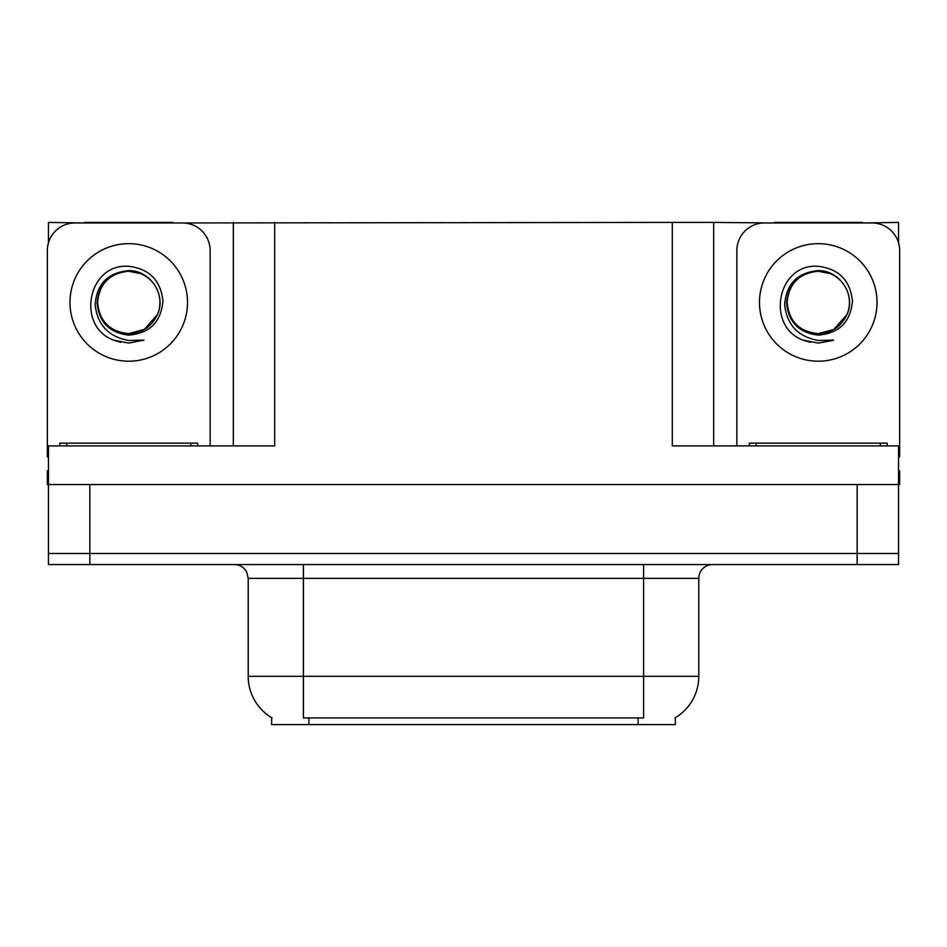 <?xml version="1.0" encoding="UTF-8"?>
<svg xmlns="http://www.w3.org/2000/svg" width="947" height="947" viewBox="0 0 947 947"><rect width="100%" height="100%" fill="white"/><g stroke="black" fill="none" stroke-linecap="round" stroke-linejoin="round"><path stroke-width="1.42" d="M675.329 717.708L675.329 724.585L271.671 724.585L271.671 717.708M89.847 564.554L898.549 564.554L898.549 553.51L48.451 553.51L48.451 484.533L89.847 484.533L89.847 553.51L48.451 553.51L48.451 564.554L89.847 564.554L89.847 553.51L898.549 553.51L898.549 484.533L89.847 484.533M172.887 222.971L672.299 222.415L672.299 445.907L898.549 445.907L898.549 484.533L899.65 484.533L899.65 470.742L898.549 470.742M48.451 470.742L47.35 470.742L47.35 484.533L48.451 484.533L48.451 445.907L274.701 445.907L274.701 222.415M84.603 222.971L48.451 222.415L48.451 242.834M862.397 222.971L898.549 222.415L898.549 242.834M233.317 222.415L233.317 445.907M672.299 222.415L713.683 222.415L713.683 445.907M713.683 222.415L774.113 222.971M862.397 222.415L774.113 222.415M84.603 222.415L172.887 222.415M272.085 717.956A48.285 48.285 0 0 1 248.221 676.3L303.395 676.3L303.395 717.956L643.605 717.956L643.605 676.3L698.779 676.3L698.779 578.345A13.791 13.791 0 0 1 712.582 564.554M248.221 676.3L248.221 578.345L246.658 571.988C243.959 567.229 239.887 564.755 234.418 564.554M674.915 717.956A48.285 48.285 0 0 0 698.779 676.3M898.549 564.554L898.549 553.51M128.745 333.616C142.062 333.095 151.627 326.762 157.451 314.605C166.696 295.014 150.265 270.167 128.745 270.629C107.899 272.535 96.701 283.934 95.138 304.827C97.458 324.963 108.656 336.836 128.745 340.47L144.039 340.103L128.745 343.098L113.545 340.151C75.807 326.159 87.811 263.065 128.745 266.308C149.389 268.841 160.789 280.43 162.931 301.063C161.073 322.016 149.673 333.368 128.745 335.12C109.544 332.918 98.985 322.229 97.068 303.028C98.89 283.686 109.45 273.091 128.745 271.233C109.805 273.103 99.411 283.496 97.565 302.436C99.411 321.376 109.805 331.77 128.745 333.616L144.335 329.438L157.451 314.605A31.18 31.18 0 0 0 140.523 273.565L128.745 271.256M48.451 456.963A27.593 27.593 0 0 0 47.35 456.939L47.35 250.564A27.593 27.593 0 0 1 74.943 222.971L182.546 222.971A27.593 27.593 0 0 1 210.139 250.564L210.139 445.907M113.687 340.21L120.849 342.317L113.687 340.21M128.745 343.098L144.039 340.103L128.745 343.098M818.255 333.616C831.573 333.095 841.137 326.762 846.961 314.605C856.206 295.014 839.764 270.167 818.255 270.629C797.41 272.535 786.211 283.934 784.649 304.827C786.969 324.963 798.167 336.836 818.255 340.47L833.549 340.103L818.255 343.098L803.056 340.151C765.318 326.159 777.321 263.065 818.255 266.308C838.9 268.841 850.299 280.43 852.442 301.063C850.584 322.016 839.184 333.368 818.255 335.12C799.055 332.918 788.496 322.229 786.578 303.028C788.401 283.686 798.96 273.091 818.255 271.233C799.315 273.103 788.922 283.496 787.075 302.436C788.922 321.376 799.315 331.77 818.255 333.616L833.845 329.438L846.961 314.605A31.18 31.18 0 0 0 830.034 273.565L818.255 271.256M736.861 445.907L736.861 250.564A27.593 27.593 0 0 1 764.454 222.971L872.057 222.971A27.593 27.593 0 0 1 899.65 250.564L899.65 456.939A27.593 27.593 0 0 0 898.549 456.963M803.198 340.21L810.36 342.317M818.255 343.098L832.33 340.577M59.768 445.907L59.768 443.149L197.722 443.149L197.722 445.907M749.278 445.907L749.278 443.149L887.232 443.149L887.232 445.907M857.153 484.533L857.153 564.554M638.089 724.585L638.089 717.708M308.911 724.585L308.911 717.708M643.605 564.554L643.605 578.345L248.221 578.345M698.779 578.345L643.605 578.345L643.605 676.3L303.395 676.3L303.395 564.554M128.745 243.663A58.773 58.773 0 0 1 187.518 302.436A58.773 58.773 0 0 1 128.745 361.198A58.773 58.773 0 0 1 69.971 302.436A58.773 58.773 0 0 1 128.745 243.663M157.451 314.605A31.18 31.18 0 0 0 140.523 273.565M818.255 243.663A58.773 58.773 0 0 1 877.029 302.436A58.773 58.773 0 0 1 818.255 361.198A58.773 58.773 0 0 1 759.482 302.436A58.773 58.773 0 0 1 818.255 243.663M846.961 314.605A31.18 31.18 0 0 0 830.034 273.565M66.669 443.149L66.669 445.907M190.821 443.149L190.821 445.907M756.179 443.149L756.179 445.907M880.331 443.149L880.331 445.907"/></g></svg>
